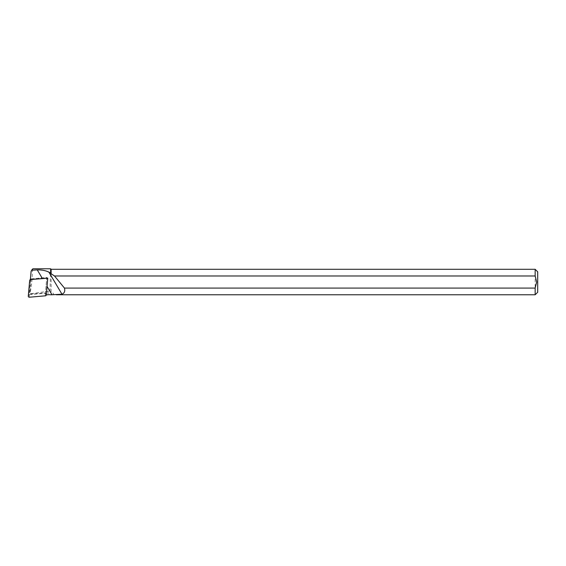 <?xml version="1.0" encoding="UTF-8"?>
<svg xmlns="http://www.w3.org/2000/svg" width="566" height="566" viewBox="0 0 566 566"><rect width="100%" height="100%" fill="white"/><g stroke="black" fill="none" stroke-linecap="round" stroke-linejoin="round"><path stroke-width="0.42" stroke-dasharray="2.83 2.12" d="M47.657 279.073L46.306 294.893M51.124 269.296L51.124 292.155C54.378 293.676 54.378 294.546 51.124 294.759L51.082 294.808M535.153 269.296L535.153 294.773M537.7 271.843L537.7 292.226M50.615 268.786L49.985 291.009L51.124 292.155M46.157 294.907L45.464 292.855L31.703 294.051A1.67 1.627 0 0 1 29.885 292.289L31.066 278.875L30.373 279.576M32.467 269.083L32.255 269.6C32.821 272.444 31.788 284.656 30.401 291.391C30.147 292.495 30.578 293.238 31.689 293.62L49.985 291.009M47.77 278.161L46.815 277.503L45.464 292.855M31.066 278.875L46.815 277.503M29.17 294.61L45.436 293.238L46.78 277.581L30.67 278.911L29.17 294.61L28.3 296.138M31.689 293.62L31.703 294.051M30.401 291.391L29.885 292.289M47.99 291.073L48.11 294.737M32.255 269.6L31.066 271.694M30.67 278.911L30.606 279.554M30.543 279.038L29.665 280.566M46.645 277.517L46.575 278.224M46.801 277.673L47.671 279.349M45.436 293.238L46.306 294.914M45.301 293.365L45.379 295.82M29.326 294.759L29.404 297.214M56.296 294.773L55.885 294.773M46.78 277.581L47.169 278.196"/><path stroke-width="0.85" d="M46.306 294.893L48.11 294.737A13.117 12.785 0 0 1 51.082 294.808L61.991 294.235C64.439 293.181 65.26 291.129 64.453 288.087L535.153 288.087L536.681 282.031L535.153 275.982L54.506 275.982L51.124 273.739L51.124 269.296L50.615 268.786L32.927 268.786L31.767 270.223A2.42 2.363 180 0 0 31.066 271.694L30.373 279.576L47.77 278.161L47.657 279.073M535.153 275.982L535.153 269.296L51.124 269.296M535.153 269.296L537.7 271.843L537.7 292.226L535.153 294.773L535.153 288.087M51.124 273.739L50.615 273.045L50.615 268.786M54.506 275.982L64.453 288.087M50.615 273.045L48.867 272.097C45.457 270.527 41.594 269.784 37.264 269.89L31.767 270.223M32.106 269.89L32.927 268.786M30.592 279.668A1.019 0.99 180 0 0 29.665 280.566L28.3 296.138A1.019 0.99 0 0 0 29.404 297.214L45.379 295.82A1.019 0.99 180 0 0 46.306 294.914L47.671 279.349A1.019 0.99 180 0 0 46.568 278.274L30.606 279.554M47.049 286.41L52.001 294.766M37.264 269.89L42.386 278.529M48.867 272.097L61.991 294.235M535.153 294.773L56.296 294.773M32.326 269.246L31.427 270.64M30.401 279.222L29.821 280.128M47.169 278.196L47.523 278.734"/></g></svg>
